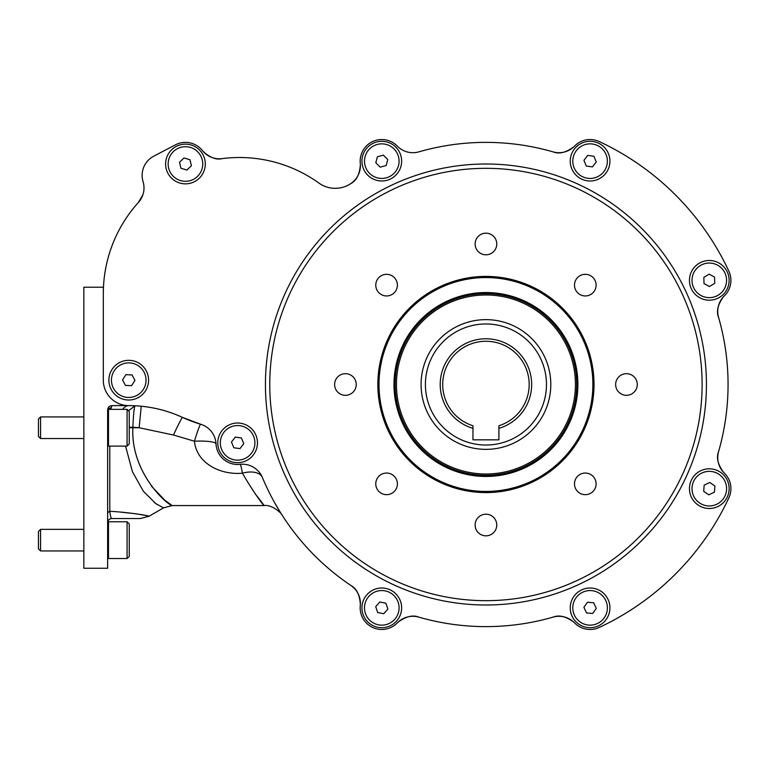 <?xml version="1.0" encoding="UTF-8"?>
<svg xmlns="http://www.w3.org/2000/svg" width="769" height="769" viewBox="0 0 769 769"><rect width="100%" height="100%" fill="white"/><g stroke="black" fill="none" stroke-linecap="round" stroke-linejoin="round"><path stroke-width="1.15" d="M103.402 288.481L103.459 287.222L83.85 287.222L83.85 568.253L107.631 568.253L107.631 409.935C107.871 407.32 109.313 405.878 111.947 405.609L110.736 409.358M142.947 194.576L138.43 202.42A136.19 136.19 0 0 0 103.306 293.7L103.306 380.174A25.435 25.435 0 0 0 128.74 405.609L135.075 405.763L128.461 410.742M360.373 164.537C359.7 174.236 356.528 180.58 350.847 183.57A27.963 27.963 0 0 1 318.933 183.08A136.19 136.19 0 0 0 222.126 158.625C216.435 160.096 210.081 157.693 203.093 151.406L202.41 150.589A21.619 21.619 0 0 0 175.428 144.841L153.723 156.203A21.619 21.619 0 0 0 143.063 181.638A21.619 21.619 0 0 1 138.43 202.42A136.19 136.19 0 0 0 103.306 293.7L103.306 380.174L103.306 293.7A136.19 136.19 0 0 1 138.43 202.42M135.075 405.763L135.075 405.763C134.191 407.012 133.45 414.183 132.854 427.304A106.881 106.881 0 0 1 139.141 427.737L141.246 406.224C155.626 407.637 169.382 411.367 182.503 417.404L200.603 424.228A21.619 21.619 0 0 1 216.022 443.896A21.619 3.739 -2.8 0 0 194.432 441.204L173.458 435.014L139.141 427.737L132.854 427.737C130.557 472.685 167.354 505.05 172.169 505.56C167.392 504.925 130.653 473.089 132.854 427.737L129.25 427.737M103.459 287.222L103.306 293.47M278.666 509.636L280.896 513.259M280.387 512.442L274.283 502.07A21.619 17.716 150.9 0 0 274.264 502.042M111.947 405.609L128.74 405.609A128.5 128.5 0 0 1 182.503 417.404A21.619 0.846 -65.3 0 0 173.458 435.014M398.15 622.073C406.013 616.354 412.915 614.71 418.855 617.142A242.12 242.12 0 0 0 553.026 617.142C558.967 614.71 565.869 616.354 573.722 622.073M122.656 409.358A21.619 10.804 -90 0 1 128.74 405.609A128.5 128.5 0 0 1 182.503 417.404A136.19 136.19 0 0 0 200.603 424.228A21.619 21.619 0 0 1 216.022 443.896A21.619 21.619 0 0 0 240.024 464.341A21.619 21.619 0 0 1 262.402 477.52A242.12 242.12 0 0 0 350.847 585.43C356.528 588.42 359.7 594.764 360.373 604.463M723.514 472.291C717.794 464.428 716.15 457.526 718.582 451.586A242.12 242.12 0 0 0 718.582 317.414A21.619 21.619 0 0 1 724.321 295.892A21.619 21.619 0 0 0 728.887 271.217A268.064 268.064 0 0 0 599.224 141.554A21.619 21.619 0 0 0 574.549 146.12L573.722 146.927C565.869 152.647 558.967 154.29 553.026 151.858A242.12 242.12 0 0 0 418.855 151.858A21.619 21.619 0 0 1 397.323 146.12A21.619 21.619 0 0 0 360.286 163.393A21.619 21.619 0 0 1 350.847 183.57A27.963 27.963 0 0 1 318.933 183.08M553.026 617.142A21.619 21.619 0 0 1 574.549 622.88A21.619 21.619 0 0 0 599.224 627.446A268.064 268.064 0 0 0 728.887 497.783A21.619 21.619 0 0 0 724.321 473.108A21.619 21.619 0 0 1 718.582 451.586A242.12 242.12 0 0 0 718.582 317.414C716.15 311.474 717.794 304.572 723.514 296.709M109.784 446.107L109.784 511.298A4.326 2.903 -0 0 0 107.631 513.817L107.631 445.241L108.496 446.107L108.496 409.358L107.631 410.223M154.156 502.368L157.068 504.464M282.127 515.201L282.261 515.403C282.185 513.807 272.216 504.329 264.123 505.56L172.169 505.56L163.518 507.876L155.78 503.58L143.361 491.256L132.412 471.657L125.558 446.107M109.784 500.648L109.784 495.707M109.784 511.298C127.125 512.144 148.119 515.47 149.08 516.21C148.446 515.547 127.346 512.154 109.784 511.298C110.39 516.268 111.111 518.671 111.947 518.527L140.439 518.527L111.947 518.527A4.326 4.326 -37.4 0 0 107.631 522.853M163.518 507.876L149.08 516.21L148.052 515.951M146.85 515.663L135.671 513.75M135.584 513.74L120.993 512.173M129.25 427.131L132.854 427.304L129.25 427.439M255.385 494.131C273.158 516.124 260.326 504.243 242.437 473.195C221.011 475.204 196.633 463.736 194.432 441.204A21.619 1.086 -73.4 0 1 200.603 424.228A21.619 21.619 0 0 1 216.022 443.896M172.169 505.56L164.71 500.167L151.406 486.104M240.024 464.341A21.619 1.73 -96.4 0 1 242.437 473.195A21.619 11.968 -22.6 0 1 262.402 477.52A21.619 21.619 0 0 0 240.024 464.341M395.141 384.5A90.8 90.8 0 0 0 531.341 463.13A90.8 90.8 0 0 0 531.341 305.87A90.8 90.8 0 0 0 395.141 384.5M377.848 384.5A108.093 108.093 0 0 1 539.982 290.893A108.093 108.093 0 0 1 539.982 478.107A108.093 108.093 0 0 1 377.848 384.5M397.323 622.88A21.619 21.619 0 0 1 418.855 617.142A21.619 21.619 0 0 0 397.323 622.88A21.619 21.619 0 0 1 360.286 605.607A21.619 21.619 0 0 0 350.847 585.43A21.619 21.619 0 0 1 360.286 605.607M175.428 144.841L153.723 156.203L175.428 144.841M222.126 158.625A21.619 21.619 0 0 1 202.41 150.589M574.549 146.12A21.619 21.619 0 0 1 553.026 151.858M718.582 317.414A21.619 21.619 0 0 1 724.321 295.892A21.619 21.619 0 0 0 718.582 317.414A242.12 242.12 0 0 1 718.582 451.586M689.447 488.651A19.85 19.85 0 0 0 719.217 505.839A19.85 19.85 0 0 0 719.217 471.464A19.85 19.85 0 0 0 689.447 488.651M570.242 607.856A19.85 19.85 0 0 0 600.012 625.043A19.85 19.85 0 0 0 600.012 590.669A19.85 19.85 0 0 0 570.242 607.856M361.939 607.856A19.85 19.85 0 0 0 391.709 625.043A19.85 19.85 0 0 0 391.709 590.669A19.85 19.85 0 0 0 361.939 607.856M217.771 442.857A19.85 19.85 0 0 0 247.531 460.045A19.85 19.85 0 0 0 247.531 425.67A19.85 19.85 0 0 0 217.771 442.857M689.447 280.349A19.85 19.85 0 0 0 719.217 297.536A19.85 19.85 0 0 0 719.217 263.161A19.85 19.85 0 0 0 689.447 280.349M570.242 161.144A19.85 19.85 0 0 0 600.012 178.331A19.85 19.85 0 0 0 600.012 143.957A19.85 19.85 0 0 0 570.242 161.144M361.939 161.144A19.85 19.85 0 0 0 391.709 178.331A19.85 19.85 0 0 0 391.709 143.957A19.85 19.85 0 0 0 361.939 161.144M108.89 380.174A19.85 19.85 0 0 0 138.66 397.362A19.85 19.85 0 0 0 138.66 362.987A19.85 19.85 0 0 0 108.89 380.174M165.604 163.999A19.85 19.85 0 0 0 195.374 181.186A19.85 19.85 0 0 0 195.374 146.812A19.85 19.85 0 0 0 165.604 163.999M269.765 384.5A216.176 216.176 0 0 0 594.024 571.713A216.176 216.176 0 0 0 594.024 197.287A216.176 216.176 0 0 0 269.765 384.5M375.772 483.864A10.804 10.804 0 0 0 391.988 493.217A10.804 10.804 0 0 0 391.988 474.502A10.804 10.804 0 0 0 375.772 483.864M334.611 384.5A10.804 10.804 0 0 0 350.827 393.863A10.804 10.804 0 0 0 350.827 375.137A10.804 10.804 0 0 0 334.611 384.5M375.772 285.136A10.804 10.804 0 0 0 391.988 294.498A10.804 10.804 0 0 0 391.988 275.783A10.804 10.804 0 0 0 375.772 285.136M475.127 243.984A10.804 10.804 0 0 0 491.343 253.347A10.804 10.804 0 0 0 491.343 234.622A10.804 10.804 0 0 0 475.127 243.984M574.491 285.136A10.804 10.804 0 0 0 590.707 294.498A10.804 10.804 0 0 0 590.707 275.783A10.804 10.804 0 0 0 574.491 285.136M615.642 384.5A10.804 10.804 0 0 0 631.858 393.863A10.804 10.804 0 0 0 631.858 375.137A10.804 10.804 0 0 0 615.642 384.5M574.491 483.864A10.804 10.804 0 0 0 590.707 493.217A10.804 10.804 0 0 0 590.707 474.502A10.804 10.804 0 0 0 574.491 483.864M475.127 525.016A10.804 10.804 0 0 0 491.343 534.378A10.804 10.804 0 0 0 491.343 515.653A10.804 10.804 0 0 0 475.127 525.016M379.011 384.5A106.929 106.929 0 0 0 539.405 477.107A106.929 106.929 0 0 0 539.405 291.893A106.929 106.929 0 0 0 379.011 384.5M393.988 384.5A91.953 91.953 0 0 1 531.917 304.87A91.953 91.953 0 0 1 531.917 464.13A91.953 91.953 0 0 1 393.988 384.5M360.286 163.393A21.619 21.619 0 0 1 350.847 183.57M128.74 405.609A128.5 128.5 0 0 1 182.503 417.404M714.891 485.979L709.777 482.461L704.173 485.143L703.693 491.324L708.816 494.842L714.411 492.16L714.891 485.979M724.898 481.192A17.293 17.293 0 0 0 695.032 478.866A17.293 17.293 0 0 0 707.951 505.896A17.293 17.293 0 0 0 724.898 481.192M709.46 286.549L714.747 283.3L714.574 277.1L709.124 274.149L703.837 277.398L704.01 283.598L709.46 286.549M709.768 297.632A17.293 17.293 0 0 0 724.023 271.294A17.293 17.293 0 0 0 694.08 272.12A17.293 17.293 0 0 0 709.768 297.632M587.718 155.415L583.94 160.327L586.305 166.066L592.457 166.883L596.244 161.961L593.87 156.232L587.718 155.415M583.488 145.158A17.293 17.293 0 0 0 579.547 174.861A17.293 17.293 0 0 0 607.231 163.422A17.293 17.293 0 0 0 583.488 145.158M377.396 156.761L375.801 162.759L380.184 167.142L386.182 165.527L387.778 159.539L383.385 155.155L377.396 156.761M369.553 148.926A17.293 17.293 0 0 0 377.329 177.85A17.293 17.293 0 0 0 398.486 156.655A17.293 17.293 0 0 0 369.553 148.926M180.936 168.257L186.877 170.036L191.394 165.777L189.962 159.741L184.022 157.962L179.504 162.221L180.936 168.257M172.862 175.861A17.293 17.293 0 0 0 202.016 168.969A17.293 17.293 0 0 0 181.474 147.167A17.293 17.293 0 0 0 172.862 175.861M132.076 374.945L125.876 374.676L122.54 379.905L125.405 385.404L131.595 385.682L134.94 380.453L132.076 374.945M138.036 365.592A17.293 17.293 0 0 0 111.457 379.415A17.293 17.293 0 0 0 136.719 395.516A17.293 17.293 0 0 0 138.036 365.592M235.247 437.119L231.459 442.04L233.834 447.779L239.986 448.587L243.763 443.675L241.399 437.936L235.247 437.119M231.008 426.872A17.293 17.293 0 0 0 227.076 456.565A17.293 17.293 0 0 0 254.76 445.126A17.293 17.293 0 0 0 231.008 426.872M377.685 612.509L383.769 613.729L387.874 609.077L385.884 603.194L379.799 601.973L375.705 606.635L377.685 612.509M370.36 620.833A17.293 17.293 0 0 0 398.746 611.259A17.293 17.293 0 0 0 376.262 591.467A17.293 17.293 0 0 0 370.36 620.833M586.555 612.951L592.736 613.47L596.273 608.366L593.63 602.761L587.449 602.242L583.911 607.337L586.555 612.951M580.23 622.063A17.293 17.293 0 0 0 607.327 609.288A17.293 17.293 0 0 0 582.719 592.207A17.293 17.293 0 0 0 580.23 622.063M485.941 294.998A89.502 89.502 0 0 0 408.435 429.246A89.502 89.502 0 0 0 563.446 429.246A89.502 89.502 0 0 0 485.941 294.998M485.941 293.7A90.8 90.8 0 0 0 407.31 429.9A90.8 90.8 0 0 0 564.571 429.9A90.8 90.8 0 0 0 485.941 293.7M498.908 428.352L498.908 425.747A43.237 43.237 0 0 0 520.998 359.2A43.237 43.237 0 0 0 450.884 359.2A43.237 43.237 0 0 0 472.964 425.747L472.964 428.352A45.736 45.736 0 0 1 448.702 357.95A45.736 45.736 0 0 1 523.17 357.95A45.736 45.736 0 0 1 498.908 428.352L498.908 439.839L472.964 439.839L472.964 428.352M546.471 384.5A60.53 60.53 0 0 0 455.671 332.083A60.53 60.53 0 0 0 455.671 436.917A60.53 60.53 0 0 0 546.471 384.5M550.796 384.5A64.856 64.856 0 0 1 453.508 440.666A64.856 64.856 0 0 1 453.508 328.334A64.856 64.856 0 0 1 550.796 384.5M127.087 521.776L129.25 523.939L129.25 556.362L127.087 558.525L127.087 521.776L108.496 521.776L108.496 558.525L107.631 557.66M40.574 550.96L38.45 548.835L38.45 531.456L40.574 529.341L40.574 550.96L83.85 550.96M127.087 409.358L129.25 411.521L129.25 443.953L127.087 446.107L127.087 409.358L108.496 409.358M40.574 438.541L38.45 436.427L38.45 419.047L40.574 416.923L40.574 438.541L83.85 438.541M111.024 407.705A4.326 3.999 0 0 0 108.371 409.368M265.44 384.5A220.501 220.501 0 0 1 596.186 193.538A220.501 220.501 0 0 1 596.186 575.462A220.501 220.501 0 0 1 265.44 384.5M149.08 516.21L140.439 518.527M40.574 529.341L83.85 529.341M127.087 558.525L108.496 558.525M108.496 521.776L107.631 522.641M38.45 419.047L40.574 416.923L83.85 416.923M127.087 446.107L108.496 446.107"/></g></svg>
